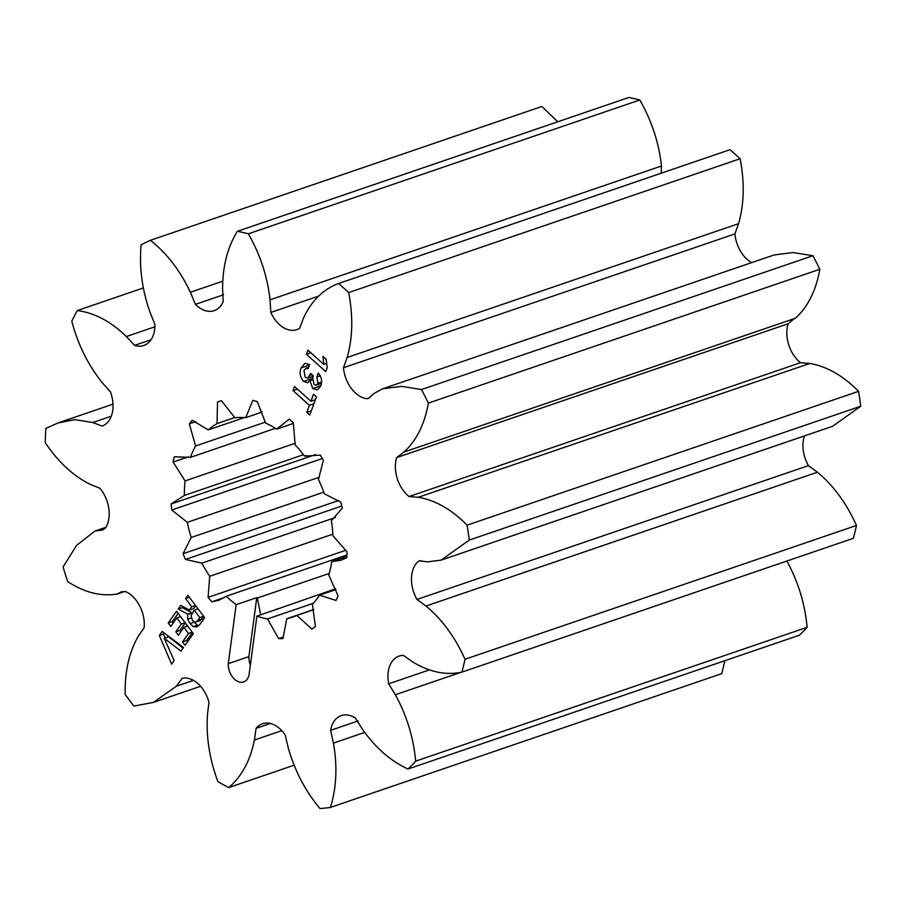 <?xml version="1.0" encoding="UTF-8"?>
<svg xmlns="http://www.w3.org/2000/svg" width="906" height="906" viewBox="0 0 906 906"><rect width="100%" height="100%" fill="white"/><g stroke="black" fill="none" stroke-linecap="round" stroke-linejoin="round"><path stroke-width="1.36" d="M237.089 681.119A14.813 9.966 -108.9 0 0 243.646 681.958A14.813 9.966 -108.9 0 0 249.025 675.095L256.896 616.091A104.179 70.113 -108.9 0 0 267.519 618.934L278.618 638.605A123.646 83.216 -108.9 0 0 282.944 638.56L286.794 618.719A104.179 70.113 -108.9 0 0 292.479 617.156A104.179 70.113 -108.9 0 0 296.828 615.434L311.913 629.081A123.646 83.216 -108.9 0 0 315.401 626.567L312.411 604.234A104.179 70.113 -108.9 0 0 319.546 595.185L336.013 600.44A123.646 83.216 -108.9 0 0 338.074 595.899L328.753 574.936A104.179 70.113 -108.9 0 0 331.766 561.686L341.03 560.259L346.76 557.643A123.646 83.216 -108.9 0 0 347.032 551.867L333 535.899A104.179 70.113 -108.9 0 0 331.358 520.746L342.298 508.096A123.646 83.216 -108.9 0 0 340.735 502.071L324.416 493.861A104.179 70.113 -108.9 0 0 318.414 479.421L323.397 460.361A123.646 83.216 -108.9 0 0 320.271 455.129L304.484 456.103A104.179 70.113 -108.9 0 0 295.152 444.869L293.317 422.683A123.646 83.216 -108.9 0 0 289.173 419.161L276.647 429.15A104.179 70.113 -108.9 0 0 265.594 423.068L257.27 401.596A123.646 83.216 -108.9 0 0 252.808 400.384L245.719 417.655A104.179 70.113 -108.9 0 0 234.869 417.779L221.483 400.735A123.646 83.216 -108.9 0 0 218.788 401.585A123.646 83.216 -108.9 0 0 217.485 402.049L217.055 423.612A104.179 70.113 -108.9 0 0 208.278 429.908L192.151 420.248A123.646 83.216 -108.9 0 0 189.309 423.849L195.594 445.99A104.179 70.113 -108.9 0 0 190.419 457.383L174.337 456.76A123.646 83.216 -108.9 0 0 173.137 462.037L185.073 480.916A104.179 70.113 -108.9 0 0 184.371 495.435L171.121 503.963A123.646 83.216 -108.9 0 0 171.778 509.999L187.293 522.354A104.179 70.113 -108.9 0 0 191.2 537.485L183.069 553.702A123.646 83.216 -108.9 0 0 185.458 559.444L201.868 563.147A104.179 70.113 -108.9 0 0 209.716 576.273L208.108 597.348A123.646 83.216 -108.9 0 0 211.823 601.822L218.72 600.304L226.296 596.227A104.179 70.113 -108.9 0 0 236.172 604.676L228.289 663.668A14.813 9.966 -108.9 0 0 237.089 681.119M326.171 359.274L327.179 367.689L325.741 371.619L306.421 354.269L307.927 350.146L323.85 364.439L322.966 356.386L326.171 359.274M309.931 380.554L307.678 382.751L303.567 381.426C300.09 377.19 299.24 372.706 301.019 367.972L304.892 363.363L309.603 364.586L308.074 368.765L305.956 368.255L303.963 370.599L305.311 377.349L307.825 378.096L310.701 373.431L313.397 375.854L312.661 377.859L314.008 384.382L316.409 385.163L318.017 383.295L316.828 376.987L318.289 373.023C321.619 377.055 322.468 381.335 320.849 385.865L317.406 389.874L312.751 388.549L309.931 380.554L312.253 379.761M294.541 386.545L310.928 401.256L313.51 394.223L316.443 396.851L309.784 415.016L306.84 412.377L309.422 405.344L293.034 390.622L294.541 386.545M102.129 426.069L92.729 422.536L74.836 419.637L57.995 422.955L45.81 428.425A298.946 201.189 -108.9 0 0 45.3 442.74C58.403 462.219 73.488 476.148 90.532 484.506L99.92 488.289A28.505 19.185 71.1 0 1 105.594 527.938L102.797 529.919L94.926 531.086L76.614 545.31L63.069 566.975A298.946 201.189 -108.9 0 0 67.724 581.629C84.677 592.603 101.189 596.726 117.259 593.996L121.381 591.788L125.821 591.663A28.505 19.185 71.1 0 1 144.156 627.677L138.539 635.785C129.207 651.742 124.745 671.289 125.164 694.438A298.946 201.189 -108.9 0 0 133.907 706.08L153.476 702.399L176.398 686.204L182.174 678.3A28.505 19.185 71.1 0 1 208.969 702.41L207.508 714.188C205.945 736.238 209.399 758.718 217.87 781.606A298.946 201.189 -108.9 0 0 228.708 787.574C241.709 776.51 250.283 760.655 254.416 740.021L256.07 728.356A28.505 19.185 71.1 0 1 262.48 723.735A28.505 19.185 71.1 0 1 285.197 735.038L288.221 747.778C294.79 770.881 305.367 791.119 319.954 808.526A298.946 201.189 -108.9 0 0 330.396 807.439C336.511 787.903 337.519 766.453 333.431 743.101L330.599 730.338A28.505 19.185 71.1 0 1 341.279 715.57A28.505 19.185 71.1 0 1 355.379 718.073L362.185 728.866C375.378 747.71 390.656 761.097 408.017 769.013A298.946 201.189 -108.9 0 0 415.673 761.142C413.498 737.597 406.726 715.468 395.344 694.743L388.674 683.815A28.505 19.185 71.1 0 1 399.07 656.114A28.505 19.185 71.1 0 1 403.43 655.412L412.468 661.776C429.263 672.059 445.741 675.514 461.89 672.139A298.946 201.189 -108.9 0 0 465.016 659.262C455.05 637.111 442.037 619.376 425.979 606.035L416.987 599.444A28.505 19.185 71.1 0 1 418.334 561.392L419.399 560.803L427.541 561.879L441.131 560.123L469.24 540.078A298.946 201.189 -108.9 0 0 467.111 525.163C451.63 509.478 435.367 500.191 418.3 497.292L409.059 496.533A28.505 19.185 71.1 0 1 396.692 457.575L403.951 452.071C416.466 440.644 424.608 424.325 428.379 403.091A298.946 201.189 -108.9 0 0 421.483 389.557L401.539 386.364L382.57 388.81L374.087 393.419L368.323 398.504L366.704 398.685A28.505 19.185 71.1 0 1 343.465 367.723L347.111 357.485C352.728 337.915 353.238 316.273 348.651 292.57A298.946 201.189 -108.9 0 0 338.572 283.499C323.17 289.218 311.46 300.792 303.453 318.221L299.626 328.3A28.505 19.185 71.1 0 1 296.806 329.659A28.505 19.185 71.1 0 1 270.826 312.434L270.033 299.818C267.451 276.568 260.226 254.563 248.346 233.816A298.946 201.189 -108.9 0 0 237.395 231.302C227.553 247.066 222.616 266.273 222.593 288.923L223.193 301.505A28.505 19.185 71.1 0 1 214.122 310.679A28.505 19.185 71.1 0 1 195.436 304.371L190.373 292.253C180.203 270.656 166.885 253.34 150.43 240.305A298.946 201.189 -108.9 0 0 141.109 244.914C139.082 267.1 142.049 289.546 150.011 312.23L154.915 324.439A28.505 19.185 71.1 0 1 143.782 345.503A28.505 19.185 71.1 0 1 134.552 345.379L126.387 336.545C110.951 321.551 94.598 312.876 77.338 310.531A298.946 201.189 -108.9 0 0 71.789 321.222C78.041 344.756 88.233 365.288 102.355 382.819L110.43 391.845A28.505 19.185 71.1 0 1 102.129 426.069L102.084 426.08M403.34 452.264L795.411 318.244C807.926 306.828 816.068 290.498 819.828 269.275A298.946 201.189 -108.9 0 0 812.942 255.73L792.999 252.548L774.03 254.994L382.57 388.81M124.971 591.392L116.466 594.302L124.903 591.38M305.322 455.797L306.194 455.525M191.732 606.76L185.583 598.56L187.893 595.31L204.699 617.677L199.909 624.415L196.704 627.02L193.352 626.635L190.022 623.6L187.746 619.149L187.542 614.008L178.131 609.036L180.713 605.401L189.377 610.078L191.732 606.76L195.526 605.457M162.185 631.459L183.488 647.507L180.94 651.074L164.258 638.322L174.167 660.599L171.619 664.177L159.331 635.468L162.185 631.459M170.747 626.408L168.188 623.011L176.557 611.256L193.352 633.634L185.039 645.31L182.491 641.924L188.493 633.498L183.929 627.416L178.357 635.242L175.809 631.833L181.381 624.019L176.795 617.915L170.747 626.408M335.594 588.787L276.738 609.308M329.184 573.464L257.315 598.039A104.179 70.113 71.1 0 1 256.772 597.632L248.901 656.624L228.289 663.668M260.668 614.8L257.315 598.039M469.24 540.078L860.7 406.25A298.946 201.189 -108.9 0 0 858.571 391.335C843.09 375.65 826.816 366.364 809.76 363.465L800.519 362.717A28.505 19.185 71.1 0 1 788.152 323.748L794.222 318.652M441.131 560.123L832.591 426.296L860.7 406.25M467.111 525.163L858.571 391.335M461.89 672.139L853.35 538.311A298.946 201.189 -108.9 0 0 856.476 525.446C846.498 503.294 833.486 485.548 817.438 472.219L808.446 465.616A28.505 19.185 71.1 0 1 804.381 435.945M465.016 659.262L856.476 525.446M425.979 606.035L817.438 472.219M408.017 769.013L799.477 635.185A298.946 201.189 -108.9 0 0 807.133 627.314C804.958 603.77 798.175 581.641 786.804 560.927M330.396 807.439L721.844 673.622L724.834 660.712M557.756 121.789L541.89 106.478L150.43 240.305M661.187 173.216L661.493 165.991C658.911 142.74 651.686 120.736 639.806 99.988A298.946 201.189 -108.9 0 0 628.855 97.474L237.395 231.302M751.663 262.638A28.505 19.185 71.1 0 1 734.925 233.907L738.571 223.669C744.177 204.088 744.698 182.446 740.111 158.743A298.946 201.189 -108.9 0 0 730.032 149.683L338.572 283.499M415.673 761.142L807.133 627.314M395.344 694.743L461.109 672.263M333.431 743.101L364.427 732.501M228.708 787.574L293.85 765.298M254.416 740.021L281.766 730.666M176.398 686.204L193.442 680.383M97.123 530.531L105.843 527.541M92.729 422.536L111.279 416.194M77.338 310.531L143.227 288.006M126.387 336.545L154.881 326.806M190.373 292.253L222.378 281.313M248.346 233.816L639.806 99.988M270.033 299.818L661.493 165.991M348.651 292.57L740.111 158.743M347.111 357.485L738.571 223.669M421.483 389.557L812.942 255.73M428.379 403.091L819.828 269.275M418.3 497.292L809.76 363.465M313.725 609.647L296.828 615.434M313.703 609.512L286.794 618.719M283.521 636.941L278.618 638.605M313.306 603.283L267.519 618.934M276.93 608.843A104.179 70.113 71.1 0 0 277.508 609.047L256.896 616.091M346.919 554.993L226.296 596.227M236.172 604.676L256.772 597.632M224.609 597.462L211.823 601.822M345.922 550.236L208.108 597.348M332.898 534.155L209.716 576.273M335.367 517.507L201.868 563.147M341.777 506.012L185.458 559.444M338.584 500.531L183.069 553.702M323.793 492.162L191.2 537.485M319.444 477.179L187.293 522.354M322.332 458.538L171.778 509.999M315.594 454.574L171.121 503.963M303.453 454.721L184.371 495.435M295.254 443.249L185.073 480.916M188.414 456.817L173.137 462.037M275.379 428.334L190.419 457.383M265.379 422.128L195.594 445.99M195.651 421.686L189.309 423.849M244.439 417.553L208.278 429.908M234.745 417.553L217.055 423.612M220.09 401.154L217.485 402.049M262.117 412.049L245.719 417.655M293.465 423.396L276.647 429.15M346.828 556.544L331.766 561.686M335.911 589.591L319.546 595.185M248.901 656.624A14.813 9.966 -108.9 0 0 250.373 665.049M315.379 399.739L310.928 401.256M311.302 410.848L306.84 412.377M313.884 403.816L309.422 405.344M297.417 389.127L293.034 390.622M312.491 378.38L303.567 381.426M309.41 365.107L301.019 367.972M312.117 374.71L309.954 375.446M321.607 382.072L318.017 383.295M320.339 375.786L316.828 376.987M320.883 385.775L312.751 388.549M312.242 379.942L310.079 380.69M310.837 352.751L306.421 354.269M326.67 363.476L323.85 364.439M326.658 363.363L323.895 364.303M189.365 597.269L185.583 598.56M198.81 625.706L197.474 625.219L193.352 626.635M197.474 625.219L194.144 622.184L190.022 623.6M191.166 617.983L187.746 619.149M191.449 614.268L191.574 613.158L187.451 614.562M191.574 613.158L187.542 614.008M191.664 612.603L182.253 607.632L178.131 609.036M182.253 607.632L182.967 606.624M195.651 605.638L193.499 608.662L189.377 610.078M203.624 616.261L199.841 617.552L194.258 610.123L191.03 615.548L192.378 620.27L194.167 621.935L195.956 622.105L200.079 620.689L203.759 616.431M198.052 608.832L194.258 610.123M201.834 619.126L197.723 620.531L199.841 617.552M195.956 622.105L197.723 620.531M183.057 648.096L168.516 636.725L164.394 638.141M165.096 637.903L163.454 634.064L159.331 635.468M163.454 634.064L164.213 632.988M173.261 622.864L172.31 621.607L168.188 623.011M172.31 621.607L178.154 613.396M187.553 641.776L186.613 640.519L182.491 641.924M186.613 640.519L192.4 632.377M192.276 632.195L188.493 633.498M187.712 626.125L183.929 627.416M180.883 631.697L179.932 630.429L175.809 631.833M179.932 630.429L185.288 622.898M185.164 622.716L181.381 624.019M180.577 616.612L176.795 617.915M416.987 599.444L808.446 465.616M418.334 561.392L420.803 560.554M388.674 683.815L429.025 670.021M330.599 730.338L358.051 720.95M256.07 728.356L270.362 723.464M134.552 345.379L151.008 339.761M195.436 304.371L223.578 294.756M270.826 312.434L318.855 296.024M366.704 398.685L370.18 397.496M343.465 367.723L734.925 233.907M409.059 496.533L800.519 362.717M396.692 457.575L788.152 323.748M153.476 702.399L200.588 686.295M94.926 531.086L105.979 527.303M57.995 422.955L113.001 404.155M305.956 368.255L308.584 367.349M307.825 378.096L313.25 376.25M316.409 385.163L321.471 383.431"/></g></svg>
